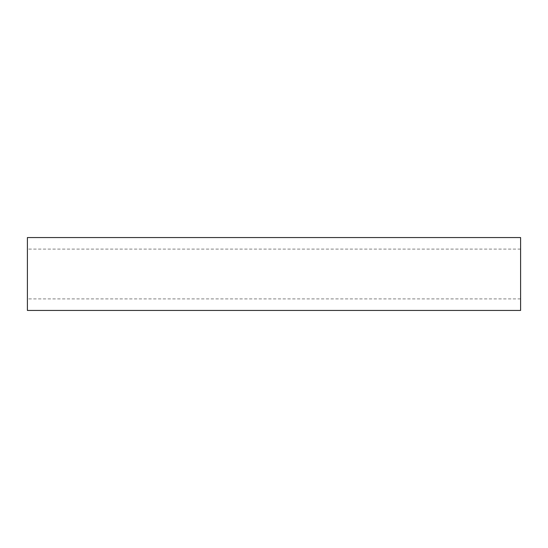 <?xml version="1.0" encoding="UTF-8"?>
<svg xmlns="http://www.w3.org/2000/svg" width="548" height="548" viewBox="0 0 548 548"><rect width="100%" height="100%" fill="white"/><g stroke="black" fill="none" stroke-linecap="round" stroke-linejoin="round"><path stroke-width="0.41" stroke-dasharray="2.74 2.06" d="M27.4 310.442L27.4 237.558M520.6 310.442L520.6 237.558M520.6 274L520.6 298.9L520.6 274M27.4 274L27.4 298.9L27.4 274M520.6 249.1L27.4 249.1M520.6 298.9L27.4 298.9"/><path stroke-width="0.82" d="M520.6 274L520.6 310.442L27.4 310.442L27.4 237.558L520.6 237.558L520.6 274"/></g></svg>
